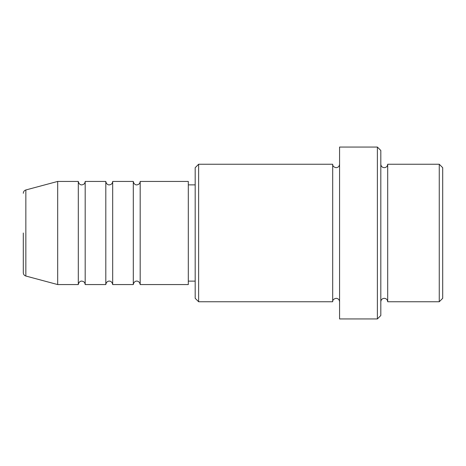 <?xml version="1.0" encoding="UTF-8"?>
<svg xmlns="http://www.w3.org/2000/svg" width="466" height="466" viewBox="0 0 466 466"><rect width="100%" height="100%" fill="white"/><g stroke="black" fill="none" stroke-linecap="round" stroke-linejoin="round"><path stroke-width="0.35" stroke-dasharray="2.33 1.75" d="M23.3 233L23.3 272.715M140.184 284.563L140.184 181.437M133.305 284.563L133.305 181.437M112.679 284.563L112.679 181.437M105.805 284.563L105.805 181.437M85.179 284.563L85.179 181.437M78.305 284.563L78.305 181.437M442.7 298.316L442.7 167.684M439.263 164.248L439.263 301.752M195.184 167.684L195.184 298.316M198.621 301.752L198.621 164.248M380.821 315.505L380.821 150.495M377.384 147.058L377.384 318.942M387.695 301.752L387.695 164.248M332.695 301.752L332.695 164.248M339.568 318.942L339.568 147.058M188.311 284.563L188.311 181.437M57.679 284.563L57.679 181.437M380.821 233L380.821 301.752L380.821 233M339.568 233L339.568 301.752L339.568 233M195.184 233L195.184 184.874L195.184 233M25.846 276.035L25.846 189.965"/><path stroke-width="0.7" d="M25.846 276.035L57.679 284.563L57.679 181.437L25.846 189.965L25.846 276.035C24.249 275.505 23.399 274.398 23.3 272.715L23.3 233M140.184 181.437L140.184 284.563L188.311 284.563L188.311 181.437L140.184 181.437C139.981 183.522 138.833 184.67 136.742 184.874C136.893 185.008 133.911 185.043 133.305 181.437L133.305 284.563L112.679 284.563L112.679 181.437L133.305 181.437M105.805 181.437L105.805 284.563L85.179 284.563L85.179 181.437L105.805 181.437C106.405 185.043 109.394 185.008 109.242 184.874C111.333 184.67 112.475 183.522 112.679 181.437M85.179 181.437C84.975 183.522 83.828 184.67 81.742 184.874C81.894 185.008 78.905 185.043 78.305 181.437L78.305 284.563L57.679 284.563M439.263 164.248L442.7 167.684L442.7 298.316L439.263 301.752L439.263 164.248L387.695 164.248L387.695 301.752L439.263 301.752M198.621 301.752L195.184 298.316L195.184 167.684L198.621 164.248L198.621 301.752L332.695 301.752L332.695 164.248C332.642 166.053 333.784 167.201 336.132 167.684C338.217 167.48 339.365 166.333 339.568 164.248M377.384 147.058L380.821 150.495L380.821 315.505L377.384 318.942L377.384 147.058L339.568 147.058L339.568 318.942L377.384 318.942M380.821 164.248C381.025 166.333 382.172 167.48 384.258 167.684C386.349 167.48 387.491 166.333 387.695 164.248M188.311 281.126L195.184 281.126M57.679 181.437L78.305 181.437M198.621 164.248L332.695 164.248M188.311 184.874L195.184 184.874M332.695 301.752C332.642 299.947 333.784 298.799 336.132 298.316C338.217 298.52 339.365 299.667 339.568 301.752M387.695 301.752C387.491 299.667 386.349 298.52 384.258 298.316C382.172 298.52 381.025 299.667 380.821 301.752M85.179 284.563C84.975 282.478 83.828 281.33 81.742 281.126C81.894 280.992 78.905 280.957 78.305 284.563M112.679 284.563C112.079 280.957 109.091 280.992 109.242 281.126C109.394 280.992 106.405 280.957 105.805 284.563M140.184 284.563C139.579 280.957 136.59 280.992 136.742 281.126C136.893 280.992 133.911 280.957 133.305 284.563M25.846 189.965C24.249 190.495 23.399 191.602 23.3 193.285"/></g></svg>

